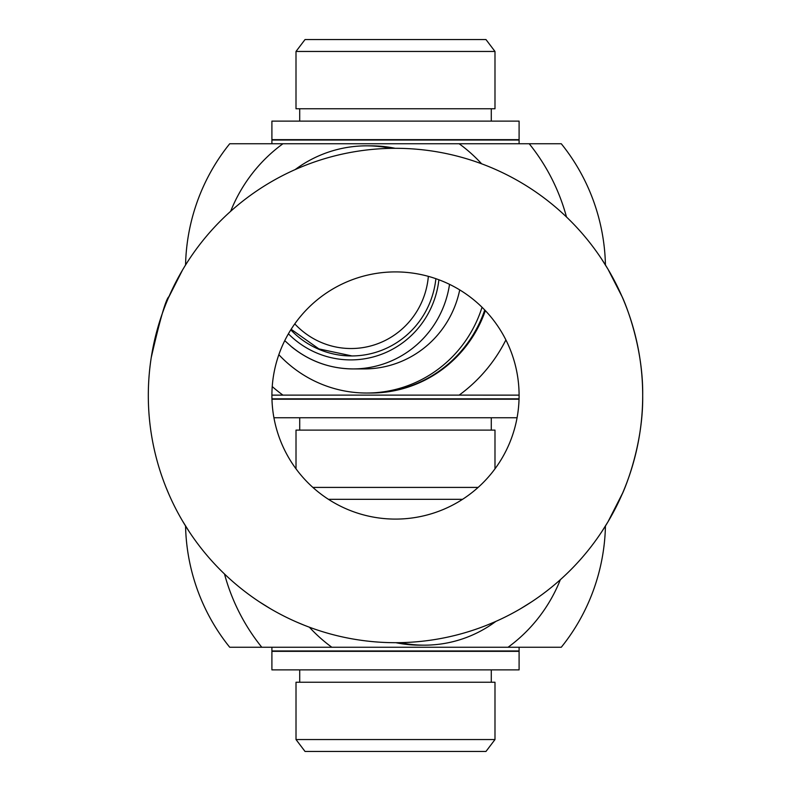 <?xml version="1.0" encoding="UTF-8"?>
<svg xmlns="http://www.w3.org/2000/svg" width="791" height="791" viewBox="0 0 791 791"><rect width="100%" height="100%" fill="white"/><g stroke="black" fill="none" stroke-linecap="round" stroke-linejoin="round"><path stroke-width="1.19" d="M182.474 270.117L168.414 297.841M189.059 531.453L182.474 520.883L189.059 531.453M608.526 520.883L605.441 526.005M605.441 264.995L608.526 270.117M165.774 486.772L168.948 494.375M601.941 531.453L608.052 521.684L622.586 493.159M495.838 621.41A123.594 121.231 -90 0 1 424.381 645.159A123.594 121.231 -90 0 1 400.058 642.648M396.637 642.688A123.594 121.231 90 0 0 420.772 645.159L424.381 645.159M224.506 573.999A197.75 193.963 -90 0 0 261.791 647.256L331.844 647.256L271.906 647.256L271.906 650.963L519.094 650.963L519.094 647.256L508.059 647.256L561.274 647.256A197.75 193.963 -90 0 0 605.441 525.975M395.826 642.688A123.594 121.231 90 0 0 419.952 645.159L420.674 645.159A123.594 121.231 90 0 0 420.723 645.159M396.538 642.688A123.594 121.231 90 0 0 420.674 645.159M560.354 579.684A154.492 151.536 -90 0 1 508.059 647.256L331.844 647.256A154.492 151.536 -90 0 1 309.37 627.194M185.559 526.005A197.75 193.963 90 0 0 229.726 647.256L261.791 647.256M296.012 739.545L305.029 751.45L485.971 751.45L494.988 739.545L494.988 682.238L296.012 682.238L296.012 739.545L494.988 739.545M271.906 669.878L519.094 669.878L519.094 651.339L271.906 651.339L271.906 669.878M270.117 608.526L259.547 601.941M531.453 601.941L520.883 608.526M486.772 625.226L494.375 622.052M304.228 625.226L296.625 622.052L304.228 625.226M435.881 278.689A86.516 84.855 90 0 1 351.501 355.95A86.516 84.855 90 0 1 298.533 337.025A86.516 84.855 90 0 1 290.772 329.867M438.896 279.777A90.471 88.74 90 0 1 384.555 353.073A90.471 88.74 90 0 1 295.34 340.11A90.471 88.74 90 0 1 288.399 333.822M459.719 289.901A99.488 97.59 90 0 1 364.216 368.922L353.053 368.922A99.488 97.59 90 0 1 292.136 347.16M482.035 307.254A123.594 121.231 90 0 1 366.619 393.028A123.594 121.231 90 0 1 290.95 365.996A123.594 121.231 90 0 1 278.837 354.684M366.619 393.028L370.228 393.028A123.594 121.231 -90 0 0 484.745 309.993M295.162 169.59A123.594 121.231 90 0 1 366.619 145.841A123.594 121.231 90 0 1 390.942 148.352M394.363 148.312A123.594 121.231 -90 0 0 370.228 145.841L366.619 145.841M271.906 395.134L282.941 395.134M505.894 339.922A154.492 151.536 90 0 1 459.156 395.124L519.094 395.134M271.956 398.842L519.044 398.842M566.494 217.001A197.75 193.963 90 0 0 529.209 143.744L459.156 143.744L519.094 143.744L519.094 140.037L271.906 140.037L271.906 143.744M485.348 310.626A123.594 121.231 -90 0 1 371.048 393.028L370.326 393.028A123.594 121.231 -90 0 0 484.814 310.072M395.174 148.312A123.594 121.231 -90 0 0 371.048 145.841L370.326 145.841A123.594 121.231 -90 0 0 370.277 145.841M605.441 265.025A197.75 193.963 -90 0 0 561.274 143.744L529.209 143.744M230.646 211.316A154.492 151.536 90 0 1 282.941 143.744L459.156 143.744A154.492 151.536 90 0 1 481.63 163.806M271.906 395.124L519.094 395.124M185.559 265.025A197.75 193.963 90 0 1 229.726 143.744L282.941 143.744M282.941 395.124A154.492 151.536 90 0 1 272.233 386.562M394.462 148.312A123.594 121.231 -90 0 0 370.326 145.841M494.988 51.455L485.971 39.55L305.029 39.55L296.002 51.455L296.002 108.763L494.988 108.763L494.988 51.455L296.002 51.455M301.025 121.122L271.906 121.122L271.906 139.661L519.094 139.661L519.094 121.122L301.025 121.122M328.443 499.319L462.557 499.319M494.988 468.826L494.988 430.106L296.012 430.106L296.012 468.826M491.28 430.106L491.28 417.747M299.72 430.106L299.72 417.747M273.923 417.747L517.077 417.747M519.034 399.208L271.966 399.208M519.094 395.5A123.594 123.594 0 0 1 395.5 519.094A123.594 123.594 0 0 1 271.906 395.5A123.594 123.594 0 0 1 395.5 271.906A123.594 123.594 0 0 1 519.094 395.5M622.062 494.375L622.052 494.375C621.815 495.334 643.399 448.853 642.688 395.5C643.399 342.147 621.815 295.666 622.052 296.625L608.052 269.316L601.941 259.547M168.948 296.625L168.948 296.625C166.021 298.711 160.128 318.991 151.259 357.473M148.312 395.5A247.188 247.188 0 0 1 519.094 181.426A247.188 247.188 0 0 1 519.094 609.574A247.188 247.188 0 0 1 148.312 395.5M294.776 323.865A79.1 77.587 -90 0 0 421.969 301.559A79.1 77.587 -90 0 0 428.356 276.356M449.535 284.345A99.488 97.59 90 0 1 353.053 368.922C330.223 368.705 309.845 361.428 291.899 347.091L284.74 340.654M312.88 487.414L478.12 487.414M476.914 651.339L474.6 650.973M314.086 651.339L316.4 650.973M299.72 682.238L299.72 669.878M491.28 682.238L491.28 669.878M291.137 329.283L318.911 348.9L352.005 355.95M476.914 139.661L474.6 140.027M314.086 139.661L316.4 140.027M476.914 399.208L474.6 398.832M314.086 399.208L316.4 398.832M299.71 108.763L299.71 121.122M491.28 108.763L491.28 121.122"/></g></svg>
